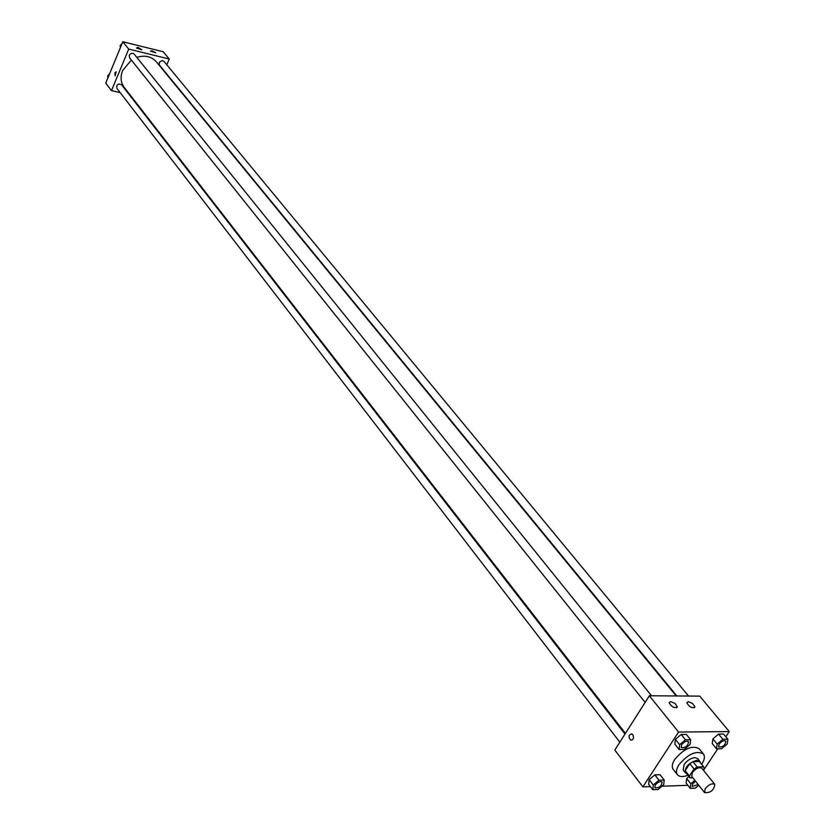 <?xml version="1.0" encoding="UTF-8"?>
<svg xmlns="http://www.w3.org/2000/svg" width="835" height="835" viewBox="0 0 835 835"><rect width="100%" height="100%" fill="white"/><g stroke="black" fill="none" stroke-linecap="round" stroke-linejoin="round"><path stroke-width="1.25" d="M705.22 788.668C708.894 784.42 712.088 783 714.802 784.409C713.935 790.317 710.522 793.041 704.563 792.572L705.22 788.668M704.563 792.572L691.735 776.393L692.361 772.49C695.983 768.263 699.166 766.864 701.88 768.304L714.802 784.409M689.877 777.792L685.681 772.5L689.95 777.886L692.841 777.792M703.31 770.079L704.197 768.732L703.696 766.843L697.162 767L694.042 769.004L689.407 775.997L689.908 777.834M699.438 761.551L703.696 766.843L699.417 761.53L692.904 761.677L697.162 767M694.042 769.004L689.783 763.681L685.18 770.653L689.407 775.997M689.783 763.681L692.904 761.677M685.681 772.5L685.18 770.653M700.325 762.647L699.782 761.249L697.068 760.236C688.708 762.762 684.794 766.937 685.326 772.782L686.568 773.617M685.326 772.782L683.228 770.131L684.095 764.547C687.205 760.403 690.816 758.096 694.95 757.596L697.663 758.608L699.782 761.249M687.904 775.308C682.936 777.145 679.439 776.936 677.415 774.692C675.755 772.312 676.277 768.972 678.98 764.672C688.249 753.828 696.39 750.258 703.404 753.963C705.147 756.427 704.563 759.892 701.671 764.328M677.415 774.692L673.24 769.39C671.58 767 672.091 763.66 674.784 759.37C684.022 748.546 692.142 744.997 699.156 748.713L703.404 753.963M725.834 736.731L729.258 731.575L678.573 732.055L642.887 786.873L650.434 786.612M661.904 786.215L687.883 785.328M703.498 770.308L717.797 748.807M690.66 739.716L686.391 734.435L681.183 734.487L675.4 739.372L674.868 744.173L679.106 749.486L684.314 749.392L690.086 744.517L690.66 739.716L685.441 739.789L679.648 744.684L679.106 749.486M727.911 739.236L723.611 734.038L718.57 734.09L712.892 738.891L712.265 743.609L716.534 748.828L721.576 748.734L727.243 743.954L727.911 739.236L722.87 739.299L717.171 744.11L716.534 748.828M694.877 780.36L690.827 783.783L686.662 778.512L688.938 776.602L686.662 778.512L686.12 783.084L690.263 788.355L695.304 788.167L698.759 785.255M664.211 780.047L660.067 774.713L654.849 774.859L649.15 779.681L648.68 784.326L652.793 789.691L658.022 789.503L663.71 784.691L664.211 780.047L658.992 780.214L653.273 785.046L652.793 789.691M678.573 732.055L649.348 695.764L699.74 696.129L729.258 731.575M649.348 695.764L614.8 750.07L642.887 786.873M632.784 734.664C634.151 738.088 633.483 739.925 630.78 740.196C628.202 736.981 628.525 734.873 631.771 733.881L632.784 734.664C634.151 738.088 633.483 739.925 630.78 740.196L630.78 740.196C628.202 736.981 628.536 734.873 631.771 733.881M688.27 701.661L692.591 703.477L694.939 706.838C692.246 708.612 689.533 707.266 686.798 702.799L688.27 701.661M670.62 701.577L674.962 703.394L677.31 706.775C674.596 708.602 671.851 707.255 669.106 702.746L670.62 701.577M625.425 733.37L124.196 87.331C120.699 82.508 120.167 76.914 122.599 70.568L131.356 60.068M136.783 57.364C144.904 54.922 151.396 56.383 156.281 61.738L676.204 695.952M624.977 734.069L121.472 84.648C117.996 83.354 116.441 84.544 116.806 88.228L619.821 742.179M676.841 695.962L159.401 65.036L159.349 62.187L162.22 60.527L163.91 61.31L688.531 696.046M645.121 702.392L129.529 57.782L129.279 55.308C130.709 53.127 132.337 52.72 134.143 54.077L651.53 695.774M128.715 49.088L169.254 59.024L163.18 51.739L122.808 41.75L128.715 49.088L111.483 90.639L120.198 92.622M129.258 94.699L130.041 94.877M166.791 64.806L169.254 59.024M155.707 52.782L150.457 51.071L152.116 50.862L155.707 52.782M136.491 48.054L137.973 47.376L141.783 49.776L136.491 48.054M122.808 41.75L105.742 83.114L111.483 90.639M114.875 72.854L116.117 71.779L115.094 75.776L114.875 72.854L115.094 75.787L116.128 71.779L114.886 72.854M109.375 74.325L107.611 75.87L107.892 77.895M107.611 75.87L108.341 76.82M108.341 75.223L109.636 73.668M121.91 43.921L120.136 45.487L120.417 47.543M120.136 45.487L120.887 46.416M120.877 44.829L122.171 43.305M654.849 787.718L655.287 785.004C657.886 781.936 660.172 780.955 662.155 782.019L662.165 782.03C661.55 786.288 659.107 788.177 654.859 787.739L655.266 784.984C657.897 781.957 660.193 780.976 662.176 782.04L662.176 782.04M660.067 774.713L654.849 774.859L658.992 780.214M654.849 774.859L649.15 779.681L653.273 785.046M649.15 779.681L648.68 784.326M690.827 783.783L690.263 788.355M698.196 784.545L692.309 786.434L692.758 783.721L695.513 781.163M686.662 778.512L686.12 783.084M692.309 786.434L692.768 783.741L695.534 781.184M681.235 747.544L681.652 744.653C684.251 741.595 686.547 740.603 688.531 741.668L688.541 741.678C688.009 746.01 685.577 747.962 681.235 747.544L681.663 744.674C684.262 741.616 686.558 740.624 688.551 741.689L688.531 741.668M686.391 734.435L681.183 734.487L685.441 739.789M681.183 734.487L675.4 739.372L679.648 744.684M675.4 739.372L674.868 744.173M719.102 744.079C721.638 741.104 723.872 740.113 725.782 741.115L725.803 741.136C725.281 745.331 722.901 747.273 718.664 746.96L719.102 744.079M723.611 734.038L718.57 734.09L722.87 739.299M718.57 734.09L712.892 738.891L717.171 744.11M712.892 738.891L712.265 743.609M718.653 746.939L719.123 744.1C721.659 741.125 723.893 740.134 725.803 741.136M694.939 706.838L694.282 707.829M677.31 706.775L676.653 707.798"/></g></svg>
